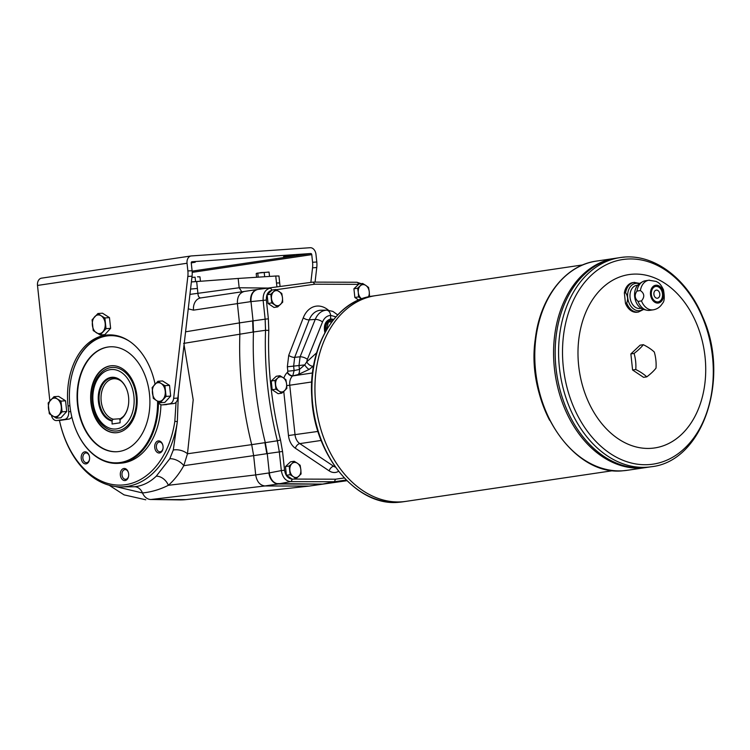 <?xml version="1.0" encoding="UTF-8"?>
<svg xmlns="http://www.w3.org/2000/svg" width="750" height="750" viewBox="0 0 750 750"><rect width="100%" height="100%" fill="white"/><g stroke="black" fill="none" stroke-linecap="round" stroke-linejoin="round"><path stroke-width="1.12" d="M157.584 401.212A63.675 43.988 86 0 1 120.253 462.525A63.675 43.988 86 0 1 72.844 420.881A63.675 43.988 86 0 1 70.256 383.456A63.675 43.988 86 0 1 130.087 341.672M158.419 402.609A64.256 44.391 86 0 1 120.731 463.078A64.256 44.391 86 0 1 118.35 463.341A64.256 44.391 86 0 1 72.9 421.05A64.256 44.391 86 0 1 72.872 420.966M70.275 383.363A64.256 44.391 86 0 1 70.284 383.278A64.256 44.391 86 0 1 109.481 335.128A64.256 44.391 86 0 1 113.963 335.147M255.206 290.231A11.681 8.438 -98.4 0 1 257.306 289.519L255.206 290.231C251.784 292.453 250.247 296.259 250.594 301.65L250.997 301.594C250.716 294.825 252.956 290.784 257.7 289.462L244.425 291.431C239.475 292.791 237.15 296.85 237.403 303.609L250.594 301.659M275.869 483.591C272.025 481.866 269.7 478.322 268.903 472.969A11.681 8.438 -98.4 0 1 268.903 472.959L255.703 474.919C256.828 481.669 259.913 485.334 264.956 485.953L278.128 484.003A11.681 8.438 -98.4 0 1 275.869 483.591L322.303 484.134L346.837 480.637M253.059 320.887L252.656 320.944A58.416 42.169 -98.4 0 1 252.656 320.944L253.069 332.034L265.547 330.291L265.144 319.172L268.369 318.825L266.363 300.047C266.147 294.619 267.938 291.384 271.753 290.334A2.334 1.613 81.9 0 0 269.878 288.253C265.134 289.556 262.884 293.606 263.137 300.394L250.997 301.594L253.059 320.887L253.463 331.988A292.078 210.853 -98.4 0 0 265.284 442.622L267.244 453.609L269.306 472.903L281.325 470.587C282.525 477.309 285.591 480.984 290.541 481.622L278.119 484.003L322.303 484.134L309.103 486.094L346.913 480.703M264.956 485.953L309.103 486.094L185.963 499.612A105.15 72.647 -94 0 1 180.309 499.913L150.938 499.5A11.681 8.981 -96.8 0 1 142.5 492.966L115.491 486.544M268.903 472.969L269.306 472.903C270.469 479.634 273.544 483.309 278.522 483.938L322.697 484.078L334.294 481.753L290.541 481.622A2.334 1.603 -89.8 0 0 291.928 479.072C287.944 478.566 285.487 475.622 284.55 470.241L282.544 451.462L280.509 440.006A289.153 208.744 -98.4 0 1 268.791 330.394L268.369 318.825M199.153 281.306L191.381 281.906M191.859 277.359L195.103 277.219L195.534 281.269M195.103 277.219L191.916 277.35M259.931 277.05L262.716 276.863M268.819 272.044L256.856 273.197M264.628 276.488L264.197 272.438L260.953 272.578L256.2 273.619L256.584 277.266M256.959 273.169L256.2 273.619M257.766 273.197L258.188 277.162M264.197 272.438L269.062 272.1L269.494 276.15M268.256 272.072L269.062 272.1M267.506 288.066L239.166 287.756L238.172 278.456L191.381 281.953M244.35 291.441L200.794 297.919A11.681 8.981 81.5 0 0 200.756 297.928C199.088 297.872 198.15 296.447 197.953 293.634L197.4 288.45L190.547 289.078L197.4 288.45L196.65 281.484M312.956 282.113L257.738 289.453L312.956 282.113L356.812 282.244A2.334 1.603 -89.8 0 0 356.7 282.253L313.181 282.113M238.172 278.456L275.756 276.019L276.9 286.725M279.694 282.975L278.953 275.991L275.756 276.019M279.694 282.956L276.506 282.984L279.684 282.956L280.041 286.275M252.656 320.934L239.456 322.894L239.869 333.994A292.078 210.853 81.6 0 0 251.691 444.637L264.891 442.678L266.841 453.675A58.416 42.169 -98.4 0 1 266.841 453.684L253.65 455.644L255.703 474.919L168.356 485.306C160.078 489.469 151.463 492.028 142.5 492.966A11.1 8.494 84.5 0 0 134.597 486.75C142.584 485.897 149.794 482.381 156.244 476.184A11.1 7.687 -131.3 0 1 168.356 485.306C174.234 480.131 179.372 473.588 183.778 465.684A11.1 6.122 -151 0 0 169.791 458.747L173.287 450.038L177.347 421.678L174.834 421.294L176.053 402.291A7.013 4.847 -94 0 0 177.853 398.062L173.644 398.353L187.838 276.45A17.522 12.103 -94 0 0 187.866 270.9L187.041 263.25A7.013 5.062 -98.4 0 1 191.072 255.966A7.013 5.062 -98.4 0 1 191.353 255.938L310.172 247.716A7.013 5.062 -98.4 0 1 315.966 254.334L316.791 261.984A17.522 12.103 86 0 1 316.762 267.525L315.066 282.113M189.928 294.384L239.166 287.756L241.791 291.816M257.269 289.519L200.756 297.928A11.681 8.981 81.5 0 0 193.509 310.144L237.403 303.619L239.456 322.894M184.059 344.794L193.2 399.862L187.481 453.769L183.778 465.684L253.641 455.634L251.691 444.637L187.481 453.769A11.1 6.291 -164.3 0 0 173.287 450.038M178.341 393.938L177.347 421.678A88.022 60.816 -94 0 1 120.731 486.881L134.597 486.75M174.834 421.294A86.184 59.541 86 0 1 119.212 485.128A86.184 59.541 86 0 1 59.447 420.375A88.022 60.816 -94 0 0 120.731 486.881M156.244 476.184L169.791 458.747M362.634 283.472L358.931 284.025L353.916 288.759L357.619 288.206L362.634 283.472L365.822 285.431A7.594 5.484 -98.4 0 1 369.253 291.769L369.506 296.166L368.972 296.737M357.619 288.206L358.303 292.528A7.594 5.484 -98.4 0 1 360.347 285.806A7.594 5.484 -98.4 0 1 365.822 285.431L368.578 287.447L369.253 291.769A7.594 5.484 -98.4 0 1 368.419 296.859M279.966 375.722L283.153 377.681A7.594 5.484 -98.4 0 1 286.594 384.028L286.837 388.416L281.831 393.15L278.128 393.703L272.184 389.719L275.887 389.175L279.075 391.134A7.594 5.484 -98.4 0 1 275.634 384.788A7.594 5.484 -98.4 0 1 277.678 378.066L279.966 375.722L276.262 376.275L271.247 381.009L272.184 389.719M271.247 381.009L274.95 380.456L277.678 378.066A7.594 5.484 -98.4 0 1 283.153 377.681L285.909 379.706L286.594 384.028A7.594 5.484 -98.4 0 1 284.55 390.75A7.594 5.484 -98.4 0 1 279.075 391.134L281.831 393.15M274.95 380.456L275.887 389.175M294.197 461.278L297.384 463.228A7.594 5.484 -98.4 0 1 300.825 469.575L301.078 473.962L296.062 478.697L292.359 479.25L286.416 475.275L290.119 474.722L293.306 476.681A7.594 5.484 -98.4 0 1 289.875 470.334A7.594 5.484 -98.4 0 1 291.909 463.612L294.197 461.278L290.494 461.822L285.487 466.556L286.416 475.275M285.487 466.556L289.191 466.012L291.909 463.612A7.594 5.484 -98.4 0 1 297.384 463.228L300.141 465.253L300.825 469.575A7.594 5.484 -98.4 0 1 298.781 476.297A7.594 5.484 -98.4 0 1 293.306 476.681L296.062 478.697M289.191 466.012L290.119 474.722M333.188 320.044A9.731 7.022 81.6 0 0 330.975 319.725A9.731 7.022 81.6 0 0 330.572 319.772A9.731 7.022 81.6 0 0 325.341 331.837M325.069 332.344A9.731 7.022 -98.4 0 1 330.178 319.828A9.731 7.022 -98.4 0 1 330.375 319.8M276.234 289.697L314.747 284.213L313.069 282.113M335.869 316.847L330.666 315.375L330.609 318.975C325.294 320.784 323.391 325.341 324.891 332.653M333.684 319.416L331.05 318.928M330.328 319.022A10.519 7.594 -98.4 0 1 330.487 319.012A10.519 7.594 -98.4 0 1 333.525 319.622M283.875 378.178A15.188 10.969 -98.4 0 1 287.259 372.497L287.512 372.253A4.669 2.888 -133.4 0 0 292.828 375.684L294.103 370.547L287.831 371.212L287.353 366.778L288.731 355.331A4.669 1.997 -158.8 0 0 294.684 357.356L293.634 366.112L304.725 364.894L306.731 361.884A5.841 3.478 -132.5 0 0 313.219 366.188L313.584 365.85M322.528 321.947A5.841 2.419 22 0 0 315.234 319.406L300.094 356.794A5.841 2.419 22 0 1 307.387 359.334L322.528 321.947C324.3 317.878 327.019 315.694 330.666 315.375C330.131 312.113 328.706 310.359 326.4 310.134C321.384 310.65 317.662 313.734 315.234 319.406L309.225 319.847L294.684 357.356L300.094 356.794L298.997 365.55L299.419 369.431L304.725 364.894A5.841 1.791 -124.5 0 0 309.244 369.366L313.219 366.188M287.353 366.778L293.634 366.112L294.103 370.547L299.419 369.431A5.841 3.834 -101.9 0 1 298.209 374.55L309.244 369.366M344.25 477.966L335.587 479.203L334.294 481.753L346.256 480.047M326.4 310.134L321.019 310.228A20.653 14.916 -98.4 0 0 309.225 319.847A4.669 1.997 -158.8 0 1 303.272 317.822A25.312 18.272 -98.4 0 1 328.369 310.162M326.288 330.169L328.397 322.134L332.072 321.478L328.538 322.003M332.925 320.372A9.15 6.609 81.6 0 0 331.434 320.25A9.15 6.609 81.6 0 0 325.95 330.759M361.744 298.875L358.556 296.916L354.853 297.469L358.669 300.028M353.916 288.759L354.853 297.469M361.678 298.837A7.594 5.484 -98.4 0 1 358.303 292.528L358.556 296.916M267.122 294.759L270.825 294.206L275.841 289.472L272.137 290.025L267.122 294.759L268.059 303.469L274.003 307.453L277.706 306.9L271.762 302.925L268.059 303.469M275.841 289.472L281.784 293.456L282.469 297.778L282.712 302.166L277.706 306.9M270.825 294.206L271.762 302.925M273.553 291.816A7.594 5.484 -98.4 0 1 279.028 291.431A7.594 5.484 -98.4 0 1 282.469 297.778A7.594 5.484 -98.4 0 1 280.425 304.5A7.594 5.484 -98.4 0 1 274.95 304.884A7.594 5.484 -98.4 0 1 271.509 298.538A7.594 5.484 -98.4 0 1 273.553 291.816M636.938 291.075L640.388 290.559C644.466 293.466 644.831 296.916 641.484 300.9A14.953 10.8 81.6 0 0 653.25 309.825L649.791 310.331A14.953 10.8 81.6 0 1 646.725 310.191A14.953 10.8 81.6 0 1 638.044 301.416C634.688 298.406 634.312 294.956 636.938 291.075A14.953 10.8 81.6 0 1 642.506 281.784A14.953 10.8 81.6 0 1 645.403 280.753L648.853 280.238A14.953 10.8 81.6 0 0 640.388 290.559M638.044 301.416L641.484 300.9M634.678 282.366A14.953 10.8 81.6 0 0 634.069 282.431L632.822 282.619A14.953 10.8 81.6 0 0 624.356 292.941L625.603 292.753C627.806 295.894 628.181 299.334 626.7 303.094A14.953 10.8 81.6 0 0 638.456 312.019L637.209 312.206A14.953 10.8 81.6 0 1 625.462 303.281L626.7 303.094M624.356 292.941L625.462 303.281M637.678 285.206L636.769 285.338A11.681 8.438 81.6 0 0 630.141 298.134A11.681 8.438 81.6 0 0 640.191 308.456L641.1 308.316M642.506 281.784L639.919 283.303A13.791 9.956 81.6 0 0 634.772 297.45A13.791 9.956 81.6 0 0 643.809 309.488L646.725 310.191M656.053 285.206A9 6.497 81.6 0 0 651.872 299.006A9 6.497 81.6 0 0 663.103 298.228A9 6.497 81.6 0 0 656.053 285.206M656.175 286.369A7.828 5.653 81.6 0 0 655.866 286.406A7.828 5.653 81.6 0 0 651.422 294.975A7.828 5.653 81.6 0 0 658.162 301.894A7.828 5.653 81.6 0 0 662.634 293.541A7.828 5.653 81.6 0 0 656.175 286.369M658.078 301.903A7.828 5.653 81.6 0 0 662.466 293.503A7.828 5.653 81.6 0 0 656.016 286.397A7.828 5.653 81.6 0 0 655.781 286.416M656.419 290.109A4.088 2.953 81.6 0 0 656.25 290.128A4.088 2.953 81.6 0 0 653.934 294.6A4.088 2.953 81.6 0 0 657.45 298.219A4.088 2.953 81.6 0 0 659.784 293.85A4.088 2.953 81.6 0 0 656.419 290.109M657.45 298.219A4.088 2.953 81.6 0 0 659.775 293.85A4.088 2.953 81.6 0 0 656.409 290.109A4.088 2.953 81.6 0 0 656.25 290.128M643.322 344.691A32.119 12.188 16.9 0 1 654.291 352.041A32.119 22.191 86 0 1 656.016 368.119A32.119 10.012 151.6 0 1 646.763 376.866A32.119 12.188 -163.1 0 0 635.784 369.525A32.119 22.191 -94 0 0 634.069 353.438A32.119 10.012 -28.4 0 0 643.322 344.691L640.125 345.169L630.872 353.916L632.587 369.994L643.556 377.334L646.763 376.866M624.422 257.119A105.731 76.331 -98.4 0 0 620.128 257.587C652.219 252.272 686.737 277.575 702.722 316.931C730.594 378.328 702.966 461.512 651.169 466.762A105.731 76.331 -98.4 0 1 646.875 467.222A105.731 76.331 -98.4 0 1 559.734 370.416A105.731 76.331 -98.4 0 1 620.128 257.587L616.725 258.094A105.731 76.331 81.6 0 0 616.716 258.094L615.131 258.328A105.731 76.331 81.6 0 0 555.141 374.119A105.731 76.331 81.6 0 0 646.163 467.503L627.366 470.287A105.731 76.331 -98.4 0 1 623.081 470.756A105.731 76.331 -98.4 0 1 535.941 373.95A105.731 76.331 -98.4 0 1 596.334 261.112C565.369 265.172 540.131 297.544 535.369 338.541C525.15 404.025 572.822 476.719 623.016 470.766L627.366 470.287M596.334 261.112L615.131 258.328A105.731 76.331 81.6 0 0 555.15 374.119A105.731 76.331 81.6 0 0 646.172 467.503L647.756 467.269A105.731 76.331 81.6 0 1 556.734 373.884A105.731 76.331 81.6 0 1 616.716 258.094A105.731 76.331 81.6 0 0 556.744 373.884A105.731 76.331 81.6 0 0 647.766 467.269L651.169 466.762M632.541 274.191A87.628 63.253 81.6 0 0 591.759 408.572A87.628 63.253 81.6 0 0 701.222 400.997A87.628 63.253 81.6 0 0 632.541 274.191M582.797 264.9L375.469 295.659A103.978 75.066 81.6 0 0 316.472 409.528A103.978 75.066 81.6 0 0 405.984 501.366A103.978 75.066 81.6 0 0 405.994 501.366L402.947 501.816A103.978 75.066 -98.4 0 1 398.728 502.275A103.978 75.066 -98.4 0 1 313.031 407.072A103.978 75.066 -98.4 0 1 372.422 296.109C335.625 300.534 308.184 346.584 311.784 397.05C313.847 454.8 356.484 506.794 398.681 502.284L402.947 501.816M372.422 296.109L375.469 295.659A103.978 75.066 81.6 0 0 316.481 409.528A103.978 75.066 81.6 0 0 405.994 501.366L613.322 470.606M634.069 353.438L630.872 353.916M635.784 369.525L632.587 369.994M136.134 395.972A31.847 22.003 86 0 1 117.713 430.847A31.847 22.003 86 0 1 104.053 426.544C90.141 415.8 88.087 386.1 100.388 373.547A31.847 22.003 86 0 1 122.231 370.144A31.847 22.003 86 0 1 136.134 395.972M127.584 391.866A21.459 14.822 -94 0 0 120.834 380.812A21.459 14.822 -94 0 0 99.731 391.781A21.459 14.822 -94 0 0 112.106 420.347L112.069 424.003L120.066 422.812L120.103 419.156A21.459 14.822 -94 0 0 123.309 416.522A21.459 14.822 -94 0 0 128.466 404.653M119.747 419.784A22.041 15.225 -94 0 0 128.456 404.738A22.041 15.225 -94 0 0 127.556 391.781A22.041 15.225 -94 0 0 110.044 377.587A22.041 15.225 -94 0 0 98.25 399.366A22.041 15.225 -94 0 0 111.75 420.975M191.878 261.759L310.791 253.528A1.172 0.844 -98.4 0 1 311.756 254.625L312.572 262.275A17.522 12.103 86 0 1 312.553 267.825L316.762 267.525M120.562 418.706L113.259 419.213L112.106 420.347M120.103 419.156L121.256 418.022A20.447 14.128 -94 0 0 123.713 416.053M121.303 381.225A20.447 14.128 -94 0 0 113.766 378.75A20.447 14.128 -94 0 0 101.016 397.716A20.447 14.128 -94 0 0 113.259 419.213M177.853 398.062L192.056 276.159A17.522 12.103 -94 0 0 192.075 270.609L191.259 262.959A1.172 0.844 81.6 0 1 191.981 261.741M157.716 401.288A7.013 4.847 -94 0 0 162.309 404.878A7.013 4.847 -94 0 0 162.572 404.85L169.594 403.809A7.013 4.847 -94 0 0 173.644 398.353M176.053 402.291A7.013 4.847 86 0 1 173.812 403.519L162.572 404.85M60.506 420.291A7.013 4.847 -94 0 0 60.769 420.281A7.013 4.847 -94 0 0 61.022 420.253L68.822 419.1A7.013 4.847 -94 0 0 71.803 416.887M51.413 415.238A7.013 4.847 -94 0 0 56.55 420.572A7.013 4.847 -94 0 0 56.812 420.544L64.612 419.391A7.013 4.847 -94 0 0 68.662 411.713L68.044 405.909A64.547 44.597 -94 0 1 107.775 334.959A64.547 44.597 -94 0 1 155.062 384.113M166.266 404.597A7.013 4.847 -94 0 0 166.528 404.587A7.013 4.847 -94 0 0 166.791 404.559M310.866 282.319L312.553 267.825M192.094 270.759L187.866 270.9M294.347 255.262L283.556 256.603L294.347 255.262M191.25 262.884L195.216 262.228L191.297 262.416M109.884 334.884A64.547 44.597 -94 0 0 107.213 335.372M41.812 278.128A7.013 5.062 81.6 0 0 41.531 278.156A7.013 5.062 81.6 0 0 37.5 285.441L49.847 400.941M169.528 385.359L162.553 380.953L157.95 381.272L161.156 383.494A9.347 6.459 86 0 1 165.216 391.059A9.347 6.459 86 0 1 162.872 399.581A9.347 6.459 86 0 1 156.478 400.528A9.347 6.459 86 0 1 152.419 392.963A9.347 6.459 86 0 1 154.753 384.441A9.347 6.459 86 0 1 161.156 383.494L164.916 385.678L169.528 385.359L170.672 396.084L164.85 402.394L160.237 402.712L156.478 400.528L153.272 398.306L152.128 387.581L157.95 381.272M164.916 385.678L166.069 396.403L160.237 402.712M166.069 396.403L170.672 396.084M109.481 317.625L102.516 313.209L97.903 313.528L101.109 315.75A9.347 6.459 86 0 1 105.169 323.325A9.347 6.459 86 0 1 102.825 331.837A9.347 6.459 86 0 1 96.431 332.784A9.347 6.459 86 0 1 92.372 325.219A9.347 6.459 86 0 1 94.716 316.706A9.347 6.459 86 0 1 101.109 315.75L104.878 317.944L109.481 317.625L110.625 328.35L104.803 334.659L100.2 334.978L93.225 330.562L92.081 319.838L97.903 313.528M104.878 317.944L106.022 328.669L100.2 334.978M106.022 328.669L110.625 328.35M65.569 400.791L58.594 396.375L53.991 396.694L57.197 398.916A9.347 6.459 86 0 1 61.247 406.491A9.347 6.459 86 0 1 58.913 415.003A9.347 6.459 86 0 1 52.519 415.95A9.347 6.459 86 0 1 48.459 408.384A9.347 6.459 86 0 1 50.794 399.872A9.347 6.459 86 0 1 57.197 398.916L60.956 401.109L65.569 400.791L66.712 411.516L60.891 417.825L56.278 418.144L49.312 413.728L48.159 403.003L53.991 396.694M60.956 401.109L62.1 411.834L56.278 418.144M62.1 411.834L66.712 411.516M81.994 454.041A6.066 4.191 86 0 1 85.875 451.903A6.066 4.191 86 0 1 89.259 455.812A6.066 4.191 86 0 1 89.503 459.375A6.066 4.191 86 0 1 83.691 463.275A6.066 4.191 86 0 1 81.994 454.041M156.422 451.65A6.066 4.191 86 0 1 156.291 442.022A6.066 4.191 86 0 1 162.769 444.9A6.066 4.191 86 0 1 163.012 448.463A6.066 4.191 86 0 1 156.422 451.65M120.356 475.125A6.066 4.191 86 0 1 123.356 468.609A6.066 4.191 86 0 1 128.372 472.453A6.066 4.191 86 0 1 128.616 476.016A6.066 4.191 86 0 1 124.406 480.553A6.066 4.191 86 0 1 120.356 475.125M160.922 404.691A64.256 44.391 86 0 1 123.262 462.9A64.256 44.391 86 0 1 120.872 463.163L118.35 463.341M109.481 335.128L112.003 334.959A64.256 44.391 86 0 1 112.022 334.959M162.816 445.078A4.894 3.384 -94 0 0 159.403 442.022A4.894 3.384 -94 0 0 157.003 443.812A4.894 3.384 -94 0 0 157.744 450.694A4.894 3.384 -94 0 0 160.078 451.781A4.894 3.384 -94 0 0 163.041 448.284M128.419 472.631A4.894 3.384 -94 0 0 125.006 469.575A4.894 3.384 -94 0 0 124.828 469.594A4.894 3.384 -94 0 0 121.997 474.947A4.894 3.384 -94 0 0 125.681 479.334A4.894 3.384 -94 0 0 128.644 475.837M89.306 455.991A4.894 3.384 -94 0 0 88.228 454.022A4.894 3.384 -94 0 0 85.894 452.925A4.894 3.384 -94 0 0 83.494 454.725A4.894 3.384 -94 0 0 83.288 460.012A4.894 3.384 -94 0 0 86.569 462.694A4.894 3.384 -94 0 0 89.522 459.188M119.072 451.5A52.575 36.319 86 0 1 117.122 451.716A52.575 36.319 86 0 1 77.259 401.775A52.575 36.319 86 0 1 109.866 346.819A52.575 36.319 86 0 1 149.616 395.344A52.575 36.319 86 0 1 119.072 451.5M117.328 451.697A52.575 36.319 86 0 1 77.672 401.737A52.575 36.319 86 0 1 110.072 346.8M116.438 432.731A33.591 23.203 86 0 1 91.341 402.619A33.591 23.203 86 0 1 111.806 365.709M90.919 402.647A33.591 23.203 86 0 1 111.591 365.728A33.591 23.203 86 0 1 137.062 397.631A33.591 23.203 86 0 1 116.231 432.741A33.591 23.203 86 0 1 90.919 402.647M199.153 276.853L199.969 276.881L200.4 280.931M199.725 276.825L197.503 276.806L199.969 276.881M268.247 276.506L260.438 277.013M253.069 332.034A58.416 42.169 -98.4 0 1 253.069 332.044L183.6 343.406M188.25 308.841L193.509 310.144M185.569 331.819L239.456 322.903M185.963 499.612L150.938 499.5L264.966 485.953M266.841 453.675L282.544 451.462M338.55 471.319A15.188 10.969 -98.4 0 1 329.175 470.869L295.35 448.228A15.188 10.969 -98.4 0 1 288.478 435.534L283.762 391.472M287.831 371.212L287.512 372.253M288.731 355.331L303.272 317.822M314.747 284.213L358.584 284.344M335.587 479.203L293.541 479.072M284.55 470.241L281.325 470.587L279.319 451.809L277.359 440.794L280.509 440.006M265.284 442.622L277.359 440.794A291.488 210.422 81.6 0 1 265.547 330.291L268.791 330.394M253.05 320.878L265.144 319.172L263.137 300.394L266.363 300.047M358.406 284.344A2.334 1.603 -89.8 0 0 356.812 282.244L361.275 283.669M335.409 467.128A10.519 7.594 -98.4 0 1 333.628 466.256L299.803 443.616A10.519 7.594 -98.4 0 1 295.041 434.831L289.744 385.238L311.756 381.966M317.991 431.428L288.478 435.534M286.725 385.613L289.744 385.238A10.519 7.594 -98.4 0 1 292.566 375.928L298.209 374.55M295.35 448.228A4.669 2.709 -56.2 0 1 299.803 443.616L321.15 440.447M329.175 470.869A4.669 2.709 -56.2 0 1 333.628 466.256L334.688 466.097M287.259 372.497A4.669 2.888 -133.4 0 0 292.566 375.928L312.525 372.966M307.387 359.334L306.731 361.884L316.65 352.791M331.978 321.6L328.397 322.134M326.634 329.578L326.119 329.653M536.447 331.575A103.978 75.066 81.6 0 0 549.609 420.262M626.925 259.078A103.425 74.662 81.6 0 0 563.306 366.994A103.425 74.662 81.6 0 0 648.891 464.597A103.425 74.662 81.6 0 0 712.5 356.681A103.425 74.662 81.6 0 0 626.925 259.078M639.244 283.744A13.791 9.956 81.6 0 0 636.188 283.322A13.791 9.956 81.6 0 0 628.228 300.534A13.791 9.956 81.6 0 0 643.022 309.253M639.75 283.406L634.069 282.431A14.953 10.8 81.6 0 0 625.603 292.753M649.462 280.172A14.953 10.8 81.6 0 0 648.853 280.238L656.25 281.428C657.909 282.572 660.009 282.562 663.459 289.753C664.763 297.094 664.444 301.603 662.512 303.3C660.356 306.956 657.263 309.131 653.241 309.825M116.653 428.897A29.822 20.606 86 0 1 94.228 387.075A29.822 20.606 86 0 1 129.581 381.825A29.822 20.606 86 0 1 116.653 428.897M316.791 261.984L312.572 262.275M192.056 276.159L187.838 276.45M169.594 403.809L173.812 403.519M70.725 411.572L68.662 411.713M68.822 419.1L64.612 419.391M56.812 420.544L61.022 420.253M69.909 405.778L68.044 405.909M187.041 263.25L37.5 285.441M310.791 253.528L192.122 271.134M192.206 272.362L311.756 254.625M109.172 485.259L124.069 494.869L145.781 499.791M337.678 314.878L332.841 311.391L326.887 310.106M643.612 309.441L638.456 312.019M162.309 404.878L166.528 404.587M56.55 420.572L60.769 420.281M191.072 255.966L41.531 278.156"/></g></svg>
